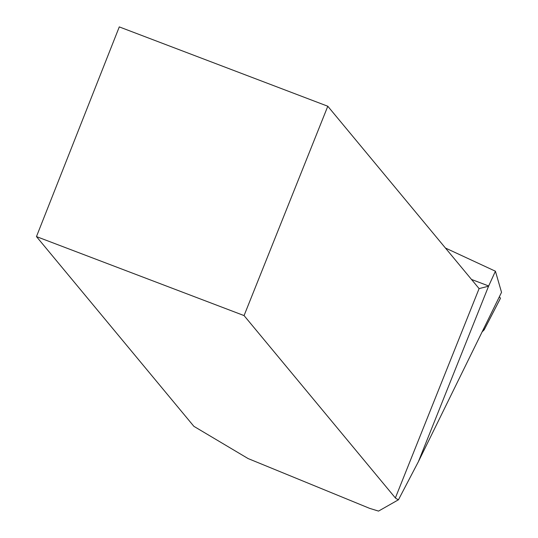 <?xml version="1.0" encoding="UTF-8"?>
<svg xmlns="http://www.w3.org/2000/svg" width="538" height="538" viewBox="0 0 538 538"><rect width="100%" height="100%" fill="white"/><g stroke="black" fill="none" stroke-linecap="round" stroke-linejoin="round"><path stroke-width="0.81" d="M482.115 331.892L484.092 329.935A6.765 1.399 -152.7 0 0 484.153 329.861A6.765 1.399 -152.7 0 0 483.635 328.785M499.298 296.895A6.765 1.399 27.3 0 1 500.374 298.489A6.765 1.399 27.3 0 1 500.313 298.57L484.18 329.767M445.43 248.025L495.417 271.219L501.537 292.329L418.376 461.705L398.456 499.775L378.523 511.1L369.593 508.343L248.099 458.564L193.882 426.331L36.463 236.592L244.064 315.584L327.797 106.242L479.096 288.603L488.571 286.203L418.376 461.705M398.456 499.775A9.092 0.874 21.8 0 1 395.369 497.946L244.064 315.584M495.417 271.219L488.672 285.981A9.092 1.574 -69.2 0 1 488.571 286.203M36.463 236.592L119.281 26.9L327.797 106.242M395.369 497.946L479.096 288.603M471.503 279.451L488.672 285.981M484.153 329.861L500.374 298.489"/></g></svg>
